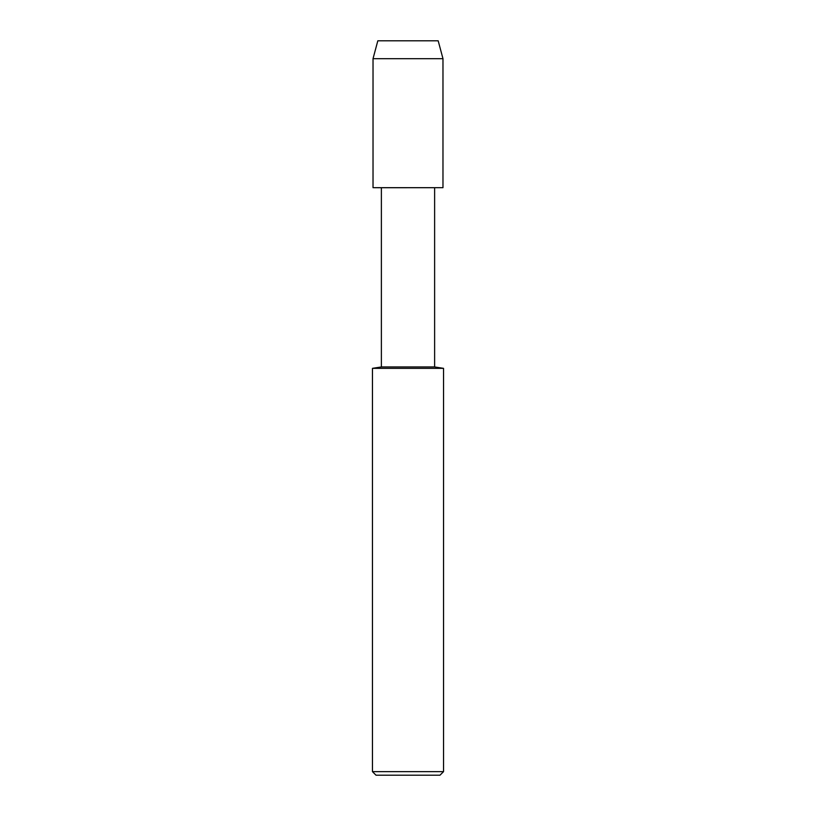 <?xml version="1.0" encoding="UTF-8"?>
<svg xmlns="http://www.w3.org/2000/svg" width="816" height="816" viewBox="0 0 816 816"><rect width="100%" height="100%" fill="white"/><g stroke="black" fill="none" stroke-linecap="round" stroke-linejoin="round"><path stroke-width="1.22" d="M372.463 368.342L372.463 771.65L443.537 771.65L443.537 368.342L372.463 368.342L381.378 366.945L381.378 187.731L373.024 187.68L442.976 187.68L442.976 58.681L438.182 40.8L377.818 40.8L373.024 58.681L442.976 58.681M381.378 187.731L442.976 187.68L373.024 187.68L373.024 58.681M381.378 366.945L434.622 366.945L434.622 187.731M372.463 771.65L376.023 775.2L439.977 775.2L443.537 771.65M443.537 368.342L434.622 366.945"/></g></svg>
